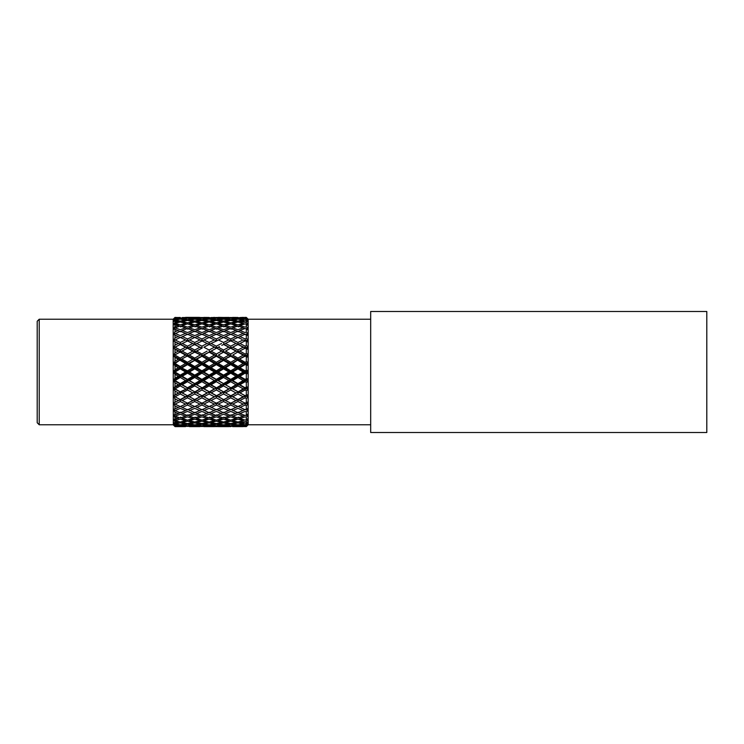 <?xml version="1.0" encoding="UTF-8"?>
<svg xmlns="http://www.w3.org/2000/svg" width="744" height="744" viewBox="0 0 744 744"><rect width="100%" height="100%" fill="white"/><g stroke="black" fill="none" stroke-linecap="round" stroke-linejoin="round"><path stroke-width="1.12" d="M182.233 376.287L180.569 376.148L187.795 372L187.507 373.163L182.233 376.287L187.507 379.394L192.77 376.287L195.021 376.148L194.733 377.45L189.469 380.547L187.795 380.277L187.507 381.691L182.233 384.75L180.569 384.35L187.795 380.277L187.507 379.394M173.324 355.641L187.795 347.987L173.361 355.688L175.007 357.343L175.007 361.175L178.318 359.25L180.569 359.65L175.035 363.453L180.271 366.55L180.569 367.852L178.318 367.713L175.007 365.75L175.007 369.684L173.278 371.944L175.007 374.316L175.007 378.25L173.278 380.212L175.007 378.25L178.318 376.287L180.569 376.148L180.271 377.45L175.035 380.547L173.38 380.277L180.569 376.148L180.271 375.125L185.544 372L187.795 372L187.507 370.838L192.77 367.713L195.021 367.852L194.733 368.875L189.469 372L187.795 372L195.021 367.852L194.733 366.55L199.969 363.453L202.201 363.723L201.912 364.607L196.686 367.713L195.021 367.852L202.201 363.723L201.912 362.309L207.139 359.25L209.39 359.65L209.101 360.384L203.856 363.453L202.201 363.723L209.39 359.65L209.101 358.124L214.365 355.121L216.616 355.66L216.327 356.227L211.054 359.25L209.39 359.65L216.616 355.66L216.327 354.023L221.591 351.094L223.842 351.763L223.553 352.182L218.29 355.121L223.842 351.763L223.553 350.024L228.789 347.206L231.021 347.987L225.506 351.094L231.021 347.987L230.733 346.165L235.96 343.458L238.21 344.37L231.021 347.987L236.173 345.365M173.324 380.277L175.007 382.825L175.007 386.657L173.324 388.359L180.569 384.35L180.271 383.616L185.544 380.547L187.795 380.277L195.021 376.148L194.733 375.125L199.969 372L202.201 372L201.912 373.163L196.686 376.287L195.021 376.148L202.201 372L201.912 370.838L207.139 367.713L209.39 367.852L209.101 368.875L203.856 372L202.201 372L209.39 367.852L209.101 366.55L214.365 363.453L216.616 363.723L216.327 364.607L211.054 367.713L209.39 367.852L216.616 363.723L216.327 362.309L221.591 359.25L223.842 359.65L223.553 360.384L218.29 363.453L216.616 363.723L223.842 359.65L223.553 358.124L228.789 355.121L231.021 355.66L230.733 356.237L223.842 359.65L231.021 355.66L230.733 354.014L235.96 351.094L238.21 351.763L232.686 355.121L238.21 351.763L237.922 350.024L243.186 347.206L245.436 347.987L248.04 346.667L246.311 345.569L246.311 341.412L248.04 342.138L245.148 340.845L238.21 344.37L237.922 342.473L243.186 339.896L245.436 340.91L245.148 338.957L246.311 338.418L246.311 334.707L245.148 334.205L239.875 336.53L245.148 338.957M246.72 340.138L245.436 340.91L248.04 342.138L246.72 340.138L248.04 339.71L246.311 338.418M243.186 339.896L245.148 340.845M175.007 386.657L178.318 384.75L180.569 384.35L180.271 385.876L175.035 388.88L173.361 388.312M173.324 388.359L175.007 391.065L175.007 394.711L173.324 396.031L187.795 388.34L187.507 389.977L182.233 392.906L180.271 391.818L187.795 388.34L187.507 387.773L192.77 384.75L195.021 384.35L194.733 385.876L189.469 388.88L187.795 388.34L195.021 384.35L194.733 383.616L199.969 380.547L202.201 380.277L201.912 381.691L196.686 384.75L195.021 384.35L202.201 380.277L201.912 379.394L207.139 376.287L209.39 376.148L209.101 377.45L203.856 380.547L202.201 380.277L209.39 376.148L209.101 375.125L214.365 372L216.616 372L216.327 373.163L211.054 376.287L209.39 376.148L216.616 372L216.327 370.838L221.591 367.713L223.842 367.852L223.553 368.875L218.29 372L216.616 372L223.842 367.852L223.553 366.55L228.789 363.453L231.021 363.723L230.733 364.607L225.506 367.713L223.842 367.852L231.021 363.723L230.733 362.309L235.96 359.25L238.21 359.65L232.686 363.453L231.021 363.723L238.21 359.65L237.922 358.124L243.186 355.121L245.436 355.66L248.04 354.237L246.311 353.372L246.311 348.871L248.04 349.327L245.148 348.248L238.21 351.763L245.436 347.987L245.148 346.174L246.311 345.569M246.72 347.392L248.04 346.667L246.72 347.392L248.04 349.327L246.72 347.392L245.148 348.248M175.007 394.711L180.569 392.237L180.271 393.976L175.035 396.794L173.361 396.003M173.324 396.031L175.007 398.84L175.007 402.206L173.324 403.108L187.795 396.013L187.507 397.826L182.233 400.542L180.271 399.537L192.77 392.906L195.021 392.237L194.733 393.976L189.469 396.794L187.795 396.013L199.969 388.88L202.201 388.34L201.912 389.986L196.686 392.906L195.021 392.237L207.139 384.75L209.39 384.35L209.101 385.876L203.856 388.88L202.201 388.34L209.39 384.35L209.101 383.616L214.365 380.547L216.616 380.277L216.327 381.691L211.054 384.75L209.39 384.35L216.616 380.277L216.327 379.394L221.591 376.287L223.842 376.148L223.553 377.45L218.29 380.547L216.616 380.277L223.842 376.148L223.553 375.125L228.789 372L231.021 372L230.733 373.163L225.506 376.287L223.842 376.148L231.021 372L230.733 370.838L235.96 367.713L238.21 367.852L237.922 368.875L232.686 372L231.021 372L238.21 367.852L237.922 366.55L243.186 363.453L245.436 363.723L248.04 362.254L246.311 361.631L246.311 356.897L248.04 357.083L245.148 356.227L238.21 359.65L245.436 355.66L245.148 354.023L246.311 353.372M246.72 355.251L248.04 354.237L246.72 355.251L248.04 357.083L246.72 355.251L245.148 356.227M175.007 402.206L180.569 399.63L180.271 401.528L175.035 404.104L173.361 403.09M173.324 403.108L175.007 405.945L175.007 408.949L173.278 409.358L175.007 412.223L175.007 414.789L173.278 414.752L175.007 417.514L175.007 419.57L173.278 419.095L175.007 421.671L175.007 423.187L173.278 422.285L175.007 424.619L175.007 425.54L173.361 424.312L175.007 426.572L173.361 424.973M248.04 362.254L246.72 363.518L248.04 365.211L246.72 363.518L245.436 363.723L245.148 362.309L246.311 361.631M173.324 363.723L180.569 359.65L180.271 358.124L185.544 355.121L187.795 355.66L187.507 354.023L192.77 351.094L195.021 351.763L194.733 350.024L199.969 347.206L202.201 347.987L201.912 346.165L207.139 343.458L209.39 344.37L203.856 347.206L209.101 350.024L209.39 351.763L238.21 367.852L245.436 363.723L245.148 364.607L239.875 367.713L238.21 367.852L245.436 372L248.04 370.503L246.311 370.149L246.311 365.295L248.04 365.211L245.148 364.607M175.035 404.104L180.271 406.577L187.795 403.09L187.507 405.043L182.233 407.47L180.569 406.345L178.318 407.47L175.007 405.945M184.159 404.764L195.021 399.63L194.733 401.528L189.469 404.104L187.795 403.09L199.969 396.794L202.201 396.013L201.912 397.835L196.686 400.542L195.021 399.63L207.139 392.906L209.39 392.237L209.101 393.976L203.856 396.794L202.201 396.013L214.365 388.88L216.616 388.34L216.327 389.977L211.054 392.906L209.39 392.237L221.591 384.75L223.842 384.35L223.553 385.876L218.29 388.88L216.616 388.34L223.842 384.35L223.553 383.616L228.789 380.547L231.021 380.277L230.733 381.691L225.506 384.75L223.842 384.35L231.021 380.277L230.733 379.394L235.96 376.287L238.21 376.148L237.922 377.45L232.686 380.547L231.021 380.277L238.21 376.148L237.922 375.125L243.186 372L245.436 372L245.148 370.838L246.311 370.149M175.035 410.623L180.271 412.771L185.544 410.623L180.271 408.354L175.035 410.623L173.38 409.395M175.007 408.949L178.318 407.47M246.72 372L245.436 372L245.148 373.163L239.875 376.287L238.21 376.148L245.436 372L248.04 373.497L246.311 373.851L248.04 373.497L246.72 372L248.04 370.503M182.233 413.534L187.507 415.496L192.77 413.534L187.507 411.432L182.233 413.534L180.569 412.213L178.318 413.534L175.007 412.223M185.544 410.623L187.795 409.395L194.733 412.771L202.201 409.395L209.101 412.771L216.616 409.395L223.553 412.771L231.021 409.395L237.922 412.771L245.436 409.395M182.233 407.47L187.507 409.795L195.021 406.345L201.912 409.786L209.39 406.345L216.327 409.795L223.842 406.345L230.733 409.786L238.21 406.345L245.148 409.795L246.311 409.293L246.311 405.582L248.04 404.29L246.311 405.582L245.148 405.043L239.875 407.47M199.969 410.623L194.733 408.354L189.469 410.623M189.469 404.104L194.733 406.577L202.201 403.09L201.912 405.043L196.686 407.47M198.508 404.81L209.39 399.63L209.101 401.528L203.856 404.104L202.201 403.09L214.365 396.794L216.616 396.013L216.327 397.826L211.054 400.542L209.39 399.63L221.591 392.906L223.842 392.237L223.553 393.976L218.29 396.794L216.616 396.013L228.789 388.88L231.021 388.34L230.733 389.986L225.506 392.906L223.842 392.237L235.96 384.75L238.21 384.35L237.922 385.876L232.686 388.88L231.021 388.34L238.21 384.35L237.922 383.616L243.186 380.547L245.436 380.277L248.04 378.789L246.311 378.705L246.311 373.851L245.148 373.163M175.035 416.184L180.271 417.951L185.544 416.184L180.271 414.278L175.035 416.184L173.38 414.789M175.007 414.789L178.318 413.534M196.686 351.094L180.569 359.65L202.201 347.987L196.686 351.094L201.912 354.014L202.201 355.66L245.436 380.277L245.148 381.691L239.875 384.75L238.21 384.35L245.436 380.277L248.04 381.746L246.311 382.37L248.04 381.746L245.436 380.277L245.148 379.394L246.311 378.705M246.72 380.482L248.04 378.789L246.72 380.482M182.233 418.574L187.507 420.127L192.77 418.574L187.507 416.863L182.233 418.574L180.569 417.096M185.544 416.184L186.958 415.301M192.77 413.534L195.021 412.213L196.686 413.534L201.912 415.496L209.39 412.213L211.054 413.534L216.327 415.496L223.842 412.213L225.506 413.534L230.733 415.496L238.21 412.213L239.875 413.534L245.148 415.496L246.311 415.078L246.311 411.906L248.04 410.437L246.72 410.335L248.04 408.326L246.311 409.293M189.469 416.184L194.733 417.951L199.969 416.184L194.733 414.278L189.469 416.184L187.795 414.789M207.139 413.534L201.912 411.441L196.686 413.534M214.365 410.623L209.101 408.354L203.856 410.623M203.856 404.104L209.101 406.577L216.616 403.09L216.327 405.043L211.054 407.47M212.979 404.764L223.842 399.63L223.553 401.528L218.29 404.104L216.616 403.09L231.021 396.013L230.733 397.835L225.506 400.542L223.842 399.63L235.96 392.906L238.21 392.237L237.922 393.976L232.686 396.794L231.021 396.013L243.186 388.88L248.04 386.917L246.311 387.103L246.311 382.37L245.148 381.691M175.035 420.667L180.271 422.006L185.544 420.667L180.271 419.17L175.035 420.667L173.38 419.123M175.007 419.57L179.583 417.728M189.469 355.121L194.733 358.124L195.021 359.65L245.436 388.34L245.148 389.977L239.875 392.906L238.21 392.237L245.436 388.34L248.04 389.763L246.311 390.628L248.04 389.763L245.436 388.34L245.148 387.773L246.311 387.103M246.72 388.749L248.04 386.917L246.72 388.749M182.233 422.462L187.507 423.578L192.77 422.462L187.507 421.188L182.233 422.462L181.462 421.718M185.544 420.667L186.66 419.886M192.77 418.574L194.035 417.728M189.469 420.667L194.733 422.006L199.969 420.667L194.733 419.17L189.469 420.667L188.567 419.83M199.969 416.184L201.373 415.301M196.686 418.574L201.912 420.127L207.139 418.574L201.912 416.863L196.686 418.574L195.021 417.096M203.856 416.184L209.101 417.951L214.365 416.184L209.101 414.278L203.856 416.184L202.201 414.789M221.591 413.534L216.327 411.432L211.054 413.534M228.789 410.623L223.553 408.354L218.29 410.623M218.29 404.104L223.553 406.577L231.021 403.09L230.733 405.043L225.506 407.47M227.329 404.81L238.21 399.63L237.922 401.528L232.686 404.104L231.021 403.09L246.311 395.129L248.04 394.673L246.72 396.608L245.148 395.752L246.311 395.129L246.311 390.628L245.148 389.977M175.035 423.95L180.271 424.824L185.544 423.95L180.271 422.899L175.035 423.95L173.38 422.304M175.007 423.187L179.285 421.764M246.72 396.608L248.04 397.333L246.72 396.608L248.04 394.673M238.21 399.63L245.436 396.013L245.148 397.826L239.875 400.542L238.21 399.63M182.233 425.112L187.507 425.754L192.77 425.112L187.507 424.294L182.233 425.112L181.731 424.601M185.544 423.95L186.344 423.345M192.77 422.462L193.738 421.764M189.469 423.95L194.733 424.824L199.969 423.95L194.733 422.899L189.469 423.95L188.827 423.308M199.969 420.667L201.085 419.886M196.686 422.462L201.912 423.578L207.139 422.462L201.912 421.188L196.686 422.462L195.923 421.718M207.139 418.574L208.404 417.728M203.856 420.667L209.101 422.006L214.365 420.667L209.101 419.17L203.856 420.667L202.963 419.821M214.365 416.184L215.779 415.301M211.054 418.574L216.327 420.127L221.591 418.574L216.327 416.863L211.054 418.574L209.39 417.096M218.29 416.184L223.553 417.951L228.789 416.184L223.553 414.278L218.29 416.184L216.616 414.789M235.96 413.534L230.733 411.441L225.506 413.534M243.186 410.623L237.922 408.354L232.686 410.623M175.035 425.949L185.544 425.949L180.271 425.373L175.035 425.949L173.361 424.331M175.007 425.54L178.96 424.619M232.686 404.104L237.922 406.577L248.04 401.862L246.311 402.588L248.04 401.862L246.72 403.862L245.148 403.155L246.311 402.588L246.311 398.431L248.04 397.333L246.311 398.431L245.148 397.826M241.8 404.764L245.436 403.09L245.148 405.043M200.024 426.572L182.029 426.238M192.77 425.112L193.412 424.619M189.469 425.949L199.969 425.949L189.106 425.577M199.969 423.95L200.768 423.345M196.686 425.112L201.912 425.754L207.139 425.112L201.912 424.294L196.686 425.112L196.193 424.601M207.139 422.462L208.106 421.764M203.856 423.95L209.101 424.824L214.365 423.95L209.101 422.899L203.856 423.95L203.233 423.308M214.365 420.667L215.481 419.886M211.054 422.462L216.327 423.578L221.591 422.462L216.327 421.188L211.054 422.462L210.292 421.718M221.591 418.574L222.865 417.728M218.29 420.667L223.553 422.006L228.789 420.667L223.553 419.17L218.29 420.667L217.388 419.83M228.789 416.184L230.194 415.301M225.506 418.574L230.733 420.127L235.96 418.574L230.733 416.863L225.506 418.574L223.842 417.096M232.686 416.184L237.922 417.951L243.186 416.184L237.922 414.278L232.686 416.184L231.021 414.789M182.233 426.452L174.849 426.424M175.007 426.572L178.588 426.238M173.324 424.936L173.166 319.232L175.007 317.428L173.361 319.669L175.007 318.46L175.007 319.381L173.361 321.603M246.311 411.906L245.148 411.432L239.875 413.534M196.686 426.452L207.139 426.452L196.481 426.238M207.139 425.112L207.781 424.619M203.856 425.949L214.365 425.949L203.503 425.577M214.365 423.95L215.165 423.345M211.054 425.112L216.327 425.754L221.591 425.112L216.327 424.294L211.054 425.112L210.561 424.601M221.591 422.462L222.558 421.764M218.29 423.95L223.553 424.824L228.789 423.95L223.553 422.899L218.29 423.95L217.648 423.308M228.789 420.667L229.905 419.886M225.506 422.462L230.733 423.578L235.96 422.462L230.733 421.188L225.506 422.462L224.744 421.718M235.96 418.574L237.224 417.728M232.686 420.667L237.922 422.006L243.186 420.667L237.922 419.17L232.686 420.667L231.784 419.821M248.04 415.654L246.311 417.254L248.04 415.654L246.72 415.859L248.04 413.897L246.311 415.078M243.186 416.184L244.599 415.301M239.875 418.574L245.148 420.127L246.311 419.793L246.311 417.254L245.148 416.863L239.875 418.574L238.21 417.096M228.854 426.572L203.819 426.572M211.054 426.452L221.591 426.452L210.85 426.238M221.591 425.112L222.233 424.619M218.29 425.949L228.789 425.949L217.927 425.577M228.789 423.95L229.589 423.345M225.506 425.112L230.733 425.754L235.96 425.112L230.733 424.294L225.506 425.112L225.013 424.601M235.96 422.462L236.927 421.764M232.686 423.95L237.922 424.824L243.186 423.95L237.922 422.899L232.686 423.95L232.054 423.308M246.311 421.476L239.875 422.462L246.311 423.345L246.311 421.476L248.04 419.783L246.72 420.304L248.04 418.426L246.311 419.793M243.186 420.667L244.302 419.886M239.875 422.462L239.112 421.718M228.789 425.949L229.254 425.587M248.04 424.871L246.311 426.591L225.302 426.238M235.96 425.112L236.601 424.619M232.686 425.949L243.186 425.949L232.333 425.577M246.311 424.489L239.875 425.112L246.311 425.624L246.311 424.489L248.04 422.741L246.72 423.559L248.04 421.82L246.311 423.345M243.186 423.95L243.995 423.345M239.875 425.112L239.382 424.601M246.311 426.21L248.04 424.452L246.311 425.624M243.186 425.949L243.651 425.587M211.054 343.458L209.39 344.37L209.101 342.473L214.365 339.896L216.616 340.91L211.054 343.458L216.327 346.174L216.616 347.987L218.29 347.206L216.616 347.987L209.101 344.463M218.29 339.896L223.553 342.473L228.789 339.896L231.021 340.91L223.553 337.423L216.616 340.91L216.327 338.957L221.591 336.53L223.842 337.655L225.506 336.53L230.733 338.957L231.021 340.91L232.686 339.896L237.922 342.473M180.271 317.465L174.849 317.576M182.233 317.548L192.77 317.548L182.029 317.762M185.544 317.381L200.024 317.428M175.035 318.051L180.271 318.627L185.544 318.051L175.035 318.051L173.361 319.688M175.007 317.734L178.588 317.762M182.233 318.888L187.507 319.706L192.77 318.888L187.507 318.246L181.731 319.399M189.469 318.051L194.733 318.627L199.969 318.051L194.733 317.651L189.106 318.423M196.686 317.548L207.139 317.548L196.481 317.762M209.101 317.465L203.819 317.428M175.035 320.05L180.271 321.101L185.544 320.05L180.271 319.176L175.035 320.05L173.38 321.696M175.007 319.381L178.318 318.888L178.96 319.381M173.324 321.659L175.007 320.813L175.007 322.329L173.361 324.775M182.233 321.538L187.507 322.812L192.77 321.538L187.507 320.422L182.233 321.538L181.462 322.282M185.544 320.05L186.344 320.655M192.77 318.888L193.412 319.381M189.469 320.05L194.733 321.101L199.969 320.05L194.733 319.176L188.827 320.692M196.686 318.888L201.912 319.706L207.139 318.888L201.912 318.246L196.193 319.399M203.856 318.051L209.101 318.627L214.365 318.051L209.101 317.651L203.503 318.423M214.365 317.381L210.85 317.762M211.054 317.548L228.854 317.428M175.035 323.333L180.271 324.83L185.544 323.333L180.271 321.994L175.035 323.333L173.38 324.877M175.007 322.329L178.318 321.538L179.285 322.236M173.324 324.84L175.007 324.431L175.007 326.486L173.38 329.211L175.007 326.486L178.318 325.426L179.583 326.272M182.233 325.426L187.507 327.137L192.77 325.426L187.507 323.873L182.233 325.426L180.569 326.904M185.544 323.333L186.66 324.114M192.77 321.538L193.738 322.236M189.469 323.333L194.733 324.83L199.969 323.333L194.733 321.994L189.469 323.333L188.567 324.17M199.969 320.05L200.768 320.655M196.686 321.538L201.912 322.812L207.139 321.538L201.912 320.422L196.686 321.538L195.923 322.282M207.139 318.888L207.781 319.381M203.856 320.05L209.101 321.101L214.365 320.05L209.101 319.176L203.856 320.05L203.233 320.692M211.054 318.888L216.327 319.706L221.591 318.888L216.327 318.246L210.561 319.399M218.29 318.051L223.553 318.627L228.789 318.051L223.553 317.651L217.927 318.423M225.506 317.548L235.96 317.548L225.302 317.762M237.922 317.465L232.64 317.428M175.035 327.816L180.271 329.722L185.544 327.816L180.271 326.049L175.035 327.816L173.38 329.211M173.324 329.173L175.007 329.211L175.007 331.778L173.361 334.502M182.233 330.466L187.507 332.568L192.77 330.466L187.507 328.504L182.233 330.466L180.569 331.787L175.007 329.211M185.544 327.816L186.958 328.699M192.77 325.426L194.035 326.272M189.469 327.816L194.733 329.722L199.969 327.816L194.733 326.049L189.469 327.816L187.795 329.211M199.969 323.333L201.085 324.114M196.686 325.426L201.912 327.137L207.139 325.426L201.912 323.873L196.686 325.426L195.021 326.904M207.139 321.538L208.106 322.236M203.856 323.333L209.101 324.83L214.365 323.333L209.101 321.994L203.856 323.333L202.963 324.179M214.365 320.05L215.165 320.655M211.054 321.538L216.327 322.812L221.591 321.538L216.327 320.422L211.054 321.538L210.292 322.282M221.591 318.888L222.233 319.381M218.29 320.05L223.553 321.101L228.789 320.05L223.553 319.176L217.648 320.692M228.789 318.051L229.254 318.413M225.506 318.888L230.733 319.706L235.96 318.888L230.733 318.246L225.013 319.399M232.686 318.051L237.922 318.627L243.186 318.051L237.922 317.651L232.333 318.423M175.035 333.377L180.271 335.646L185.544 333.377L180.271 331.229L173.38 334.605M175.007 331.778L178.318 330.466M173.324 334.567L175.007 335.051L175.007 338.055L173.361 340.817M243.186 317.381L239.875 317.548L246.311 317.409L245.148 317.39L246.311 317.409L248.161 319.232L248.161 424.768L246.72 426.21M185.544 339.896L180.271 337.423L173.361 340.91L175.007 341.794L175.007 345.16L178.318 343.458L180.569 344.37L173.361 347.997L175.007 349.289L175.007 352.935L178.318 351.094L180.569 351.763L180.271 350.024L185.544 347.206L187.795 347.987L187.507 346.174L192.77 343.458L195.021 344.37L194.733 342.473L199.969 339.896L194.733 337.423L180.569 344.37L180.271 342.473L185.544 339.896L187.795 340.91L187.507 338.957L192.77 336.53L187.507 334.205L180.569 337.655L175.007 335.051M185.544 333.377L187.795 334.605L189.469 333.377L194.733 335.646L199.969 333.377L202.201 334.605L203.856 333.377L209.101 335.646L214.365 333.377L216.616 334.605L218.29 333.377L223.553 335.646L228.789 333.377L231.021 334.605L232.686 333.377L237.922 335.646L243.186 333.377L237.922 331.229L232.686 333.377M192.77 330.466L195.021 331.787L196.686 330.466L201.912 332.559L207.139 330.466L209.39 331.787L211.054 330.466L216.327 332.568L221.591 330.466L223.842 331.787L225.506 330.466L230.733 332.559L235.96 330.466L238.21 331.787L239.875 330.466L245.148 332.568L246.311 332.094L246.311 328.922L248.04 330.103L246.72 328.141L248.04 328.346L246.311 326.746L246.311 324.207L248.04 325.574L246.72 323.696L248.04 324.217L246.311 322.524L246.311 320.655L248.04 322.18L246.72 320.441L248.04 321.259L246.311 319.511L246.311 318.376L248.04 319.548L246.311 317.79M199.969 333.377L194.733 331.229L189.469 333.377M199.969 327.816L201.373 328.699M207.139 330.466L201.912 328.504L196.686 330.466M207.139 325.426L208.404 326.272M203.856 327.816L209.101 329.722L214.365 327.816L209.101 326.049L203.856 327.816L202.201 329.211M214.365 323.333L215.481 324.114M211.054 325.426L216.327 327.137L221.591 325.426L216.327 323.873L211.054 325.426L209.39 326.904M221.591 321.538L222.558 322.236M218.29 323.333L223.553 324.83L228.789 323.333L223.553 321.994L218.29 323.333L217.388 324.17M228.789 320.05L229.589 320.655M225.506 321.538L230.733 322.812L235.96 321.538L230.733 320.422L225.506 321.538L224.744 322.282M235.96 318.888L236.601 319.381M232.686 320.05L237.922 321.101L243.186 320.05L237.922 319.176L232.054 320.692M175.007 338.055L178.318 336.53M243.186 318.051L243.651 318.413M246.311 318.376L239.382 319.399M192.77 336.53L195.021 337.655L196.686 336.53L201.912 338.957L207.139 336.53L209.39 337.655L211.054 336.53L216.327 338.957M207.139 336.53L201.912 334.214L196.686 336.53M214.365 333.377L209.101 331.229L203.856 333.377M214.365 327.816L215.779 328.699M221.591 330.466L216.327 328.504L211.054 330.466M221.591 325.426L222.865 326.272M218.29 327.816L223.553 329.722L228.789 327.816L223.553 326.049L218.29 327.816L216.616 329.211M228.789 323.333L229.905 324.114M225.506 325.426L230.733 327.137L235.96 325.426L230.733 323.873L225.506 325.426L223.842 326.904M235.96 321.538L236.927 322.236M232.686 323.333L237.922 324.83L243.186 323.333L237.922 321.994L232.686 323.333L231.784 324.179M173.324 347.969L178.532 345.365M175.007 345.16L173.361 347.894M239.875 318.888L246.311 319.511M243.186 320.05L243.995 320.655M246.311 320.655L239.875 321.538L239.112 322.282M173.278 340.864L187.795 347.987L192.938 345.383L187.795 347.987L202.201 355.66L194.733 352.182M199.969 339.896L202.201 340.91L192.938 345.383M214.365 339.896L209.101 337.423L202.201 340.91L201.912 338.957M221.591 336.53L216.327 334.205L211.054 336.53M228.789 333.377L223.553 331.229L218.29 333.377M228.789 327.816L230.194 328.699M235.96 330.466L230.733 328.504L225.506 330.466M235.96 325.426L237.224 326.272M232.686 327.816L237.922 329.722L243.186 327.816L237.922 326.049L232.686 327.816L231.021 329.211M175.007 352.935L173.361 355.576M239.875 321.538L246.311 322.524M243.186 323.333L244.302 324.114M246.311 324.207L245.148 323.873L239.875 325.426L238.21 326.904M175.035 363.453L173.361 363.769L175.007 365.75M175.007 361.175L173.361 363.658L175.007 361.175M203.856 347.206L207.353 345.365M239.875 336.53L238.21 337.655L230.733 334.214L225.506 336.53M239.875 325.426L245.148 327.137L246.311 326.746M243.186 327.816L244.599 328.699M246.311 328.922L245.148 328.504L239.875 330.466M246.311 334.707L248.04 335.674L246.72 333.665L248.04 333.563L246.311 332.094M245.436 334.605L243.186 333.377M227.329 339.19L248.04 349.327M223.553 342.473L223.842 344.37L248.04 357.083M212.979 339.236L216.327 340.845M198.508 339.19L223.842 351.763L248.04 365.211M184.159 339.236L201.912 348.248M173.278 347.941L195.021 359.65L192.77 359.25L187.507 356.227M182.233 359.25L187.507 362.309L187.795 363.723L248.04 397.333M173.278 355.604L187.795 363.723L185.544 363.453L180.271 360.384M248.04 404.29L246.72 403.862M173.278 363.667L187.507 370.838M173.278 371.944L175.035 372L180.271 375.125M173.361 371.944L187.795 363.723L189.469 363.453L194.733 366.55M173.361 372.056L223.553 399.537M37.2 422.75L37.2 321.25L39.218 319.232L39.218 424.768L37.2 422.75M175.007 369.684L178.318 367.713M185.544 372L180.271 368.875L180.569 367.852L209.39 384.35L237.922 399.537M180.271 368.875L175.035 372M180.271 366.55L185.544 363.453M192.77 367.713L187.507 364.607L187.795 363.723L196.686 359.25L201.912 362.309M187.507 364.607L182.233 367.713M239.875 400.542L245.148 403.155M187.507 362.309L192.77 359.25M199.969 363.453L194.733 360.384L195.021 359.65L203.856 355.121L209.101 358.124M194.733 360.384L189.469 363.453M239.875 392.906L245.148 395.752M194.733 358.124L199.969 355.121M207.139 359.25L201.912 356.237L202.201 355.66L211.054 351.094L216.327 354.023M201.912 356.237L196.686 359.25M239.875 384.75L245.148 387.773M201.912 354.014L207.139 351.094M214.365 355.121L209.101 352.182L219.443 346.592M209.101 352.182L203.856 355.121M239.875 376.287L245.148 379.394M209.101 350.024L214.365 347.206M221.591 351.094L216.616 347.987M216.327 348.248L211.054 351.094M239.875 367.713L245.148 370.838M216.327 346.174L221.591 343.458M228.789 347.206L223.553 344.463L225.506 343.458L230.733 346.165M223.553 344.463L221.768 345.383M239.875 359.25L245.148 362.309M235.96 343.458L231.021 340.91M230.733 340.845L225.506 343.458M239.875 351.094L245.148 354.023M230.733 338.957L235.96 336.53M241.8 339.236L237.922 337.423L232.686 339.896M239.875 343.458L245.148 346.174M203.856 339.896L209.101 342.473M207.139 343.458L201.912 340.845M196.686 343.458L201.912 346.165M199.969 347.206L194.733 344.463M189.469 347.206L194.733 350.024M192.77 351.094L187.507 348.248M182.233 351.094L187.507 354.023M185.544 355.121L180.271 352.182M175.035 355.121L180.271 358.124M178.318 359.25L175.007 357.343M189.469 339.896L194.733 342.473M192.77 343.458L187.507 340.845M182.233 343.458L187.507 346.174M185.544 347.206L180.271 344.463M175.035 347.206L180.271 350.024M178.318 351.094L175.007 349.289M182.233 336.53L187.507 338.957M175.035 339.896L180.271 342.473M178.318 343.458L175.007 341.794M218.29 317.381L223.553 317.465M178.318 325.426L175.007 324.431M178.318 321.538L175.007 320.813M189.469 317.381L198.927 317.381M178.318 318.888L175.007 318.46M178.318 317.548L175.007 317.428M225.506 426.452L230.733 426.61M178.318 426.452L175.007 426.266M243.186 404.104L237.922 401.528M235.96 407.47L230.733 405.043M178.318 425.112L175.007 424.619M243.186 396.794L237.922 393.976M232.686 396.794L236.173 398.635M235.96 400.542L230.733 397.835M225.506 400.542L230.733 403.155M228.789 404.104L223.553 401.528M221.591 407.47L216.327 405.043M178.318 422.462L175.007 421.671M243.186 388.88L237.922 385.876M232.686 388.88L237.922 391.818M235.96 392.906L230.733 389.986M225.506 392.906L230.733 395.752M228.789 396.794L223.553 393.976M218.29 396.794L221.768 398.617M221.591 400.542L216.327 397.826M211.054 400.542L216.327 403.155M214.365 404.104L209.101 401.528M207.139 407.47L201.912 405.043M178.318 418.574L175.007 417.514M243.186 380.547L237.922 377.45M232.686 380.547L237.922 383.616M235.96 384.75L230.733 381.691M225.506 384.75L230.733 387.764M228.789 388.88L223.553 385.876M218.29 388.88L223.553 391.818M221.591 392.906L216.327 389.977M211.054 392.906L216.327 395.752M214.365 396.794L209.101 393.976M203.856 396.794L209.101 399.537M207.139 400.542L201.912 397.835M173.278 380.212L207.353 398.635M196.686 400.542L201.912 403.155M199.969 404.104L194.733 401.528M192.77 407.47L187.507 405.043M243.186 372L237.922 368.875M232.686 372L237.922 375.125M235.96 376.287L230.733 373.163M225.506 376.287L230.733 379.394M228.789 380.547L223.553 377.45M218.29 380.547L223.553 383.616M221.591 384.75L216.327 381.691M211.054 384.75L216.327 387.773M214.365 388.88L209.101 385.876M203.856 388.88L209.101 391.818M207.139 392.906L201.912 389.986M196.686 392.906L201.912 395.752M199.969 396.794L194.733 393.976M189.469 396.794L194.733 399.537M192.77 400.542L187.507 397.826M173.278 388.284L192.938 398.617M182.233 400.542L187.507 403.155M185.544 404.104L180.271 401.528M243.186 363.453L237.922 360.384M232.686 363.453L237.922 366.55M235.96 367.713L230.733 364.607M225.506 367.713L230.733 370.838M228.789 372L223.553 368.875M218.29 372L223.553 375.125M221.591 376.287L216.327 373.163M211.054 376.287L216.327 379.394M214.365 380.547L209.101 377.45M203.856 380.547L209.101 383.616M207.139 384.75L201.912 381.691M196.686 384.75L201.912 387.764M199.969 388.88L194.733 385.876M189.469 388.88L194.733 391.818M192.77 392.906L187.507 389.977M182.233 392.906L187.507 395.752M185.544 396.794L180.271 393.976M175.035 396.794L180.271 399.537M178.318 400.542L175.007 398.84M173.278 395.957L178.532 398.635M243.186 355.121L237.922 352.182M232.686 355.121L237.922 358.124M235.96 359.25L230.733 356.237M225.506 359.25L230.733 362.309M228.789 363.453L223.553 360.384M218.29 363.453L223.553 366.55M221.591 367.713L216.327 364.607M211.054 367.713L216.327 370.838M214.365 372L209.101 368.875M203.856 372L209.101 375.125M207.139 376.287L201.912 373.163M196.686 376.287L201.912 379.394M199.969 380.547L194.733 377.45M189.469 380.547L194.733 383.616M192.77 384.75L187.507 381.691M182.233 384.75L187.507 387.773M185.544 388.88L180.271 385.876M175.035 388.88L180.271 391.818M178.318 392.906L175.007 391.065M243.186 347.206L237.922 344.463M232.686 347.206L237.922 350.024M235.96 351.094L230.733 348.248M225.506 351.094L230.733 354.014M228.789 355.121L223.553 352.182M218.29 355.121L223.553 358.124M221.591 359.25L216.327 356.227M211.054 359.25L216.327 362.309M214.365 363.453L209.101 360.384M203.856 363.453L209.101 366.55M207.139 367.713L201.912 364.607M196.686 367.713L201.912 370.838M199.969 372L194.733 368.875M189.469 372L194.733 375.125M192.77 376.287L187.507 373.163M185.544 380.547L180.271 377.45M175.035 380.547L180.271 383.616M178.318 384.75L175.007 382.825M218.29 347.206L223.553 350.024M178.318 376.287L175.007 374.316M706.8 311.494L706.8 432.506L370.679 432.506L370.679 311.494L706.8 311.494M370.679 319.232L248.161 319.232M370.679 424.768L248.161 424.768M173.166 319.232L39.218 319.232M173.166 424.768L39.218 424.768M243.186 426.619L232.686 426.619M228.789 426.619L218.29 426.619M214.365 426.619L203.856 426.619M199.969 426.619L189.469 426.619M185.544 426.619L175.035 426.619"/></g></svg>
